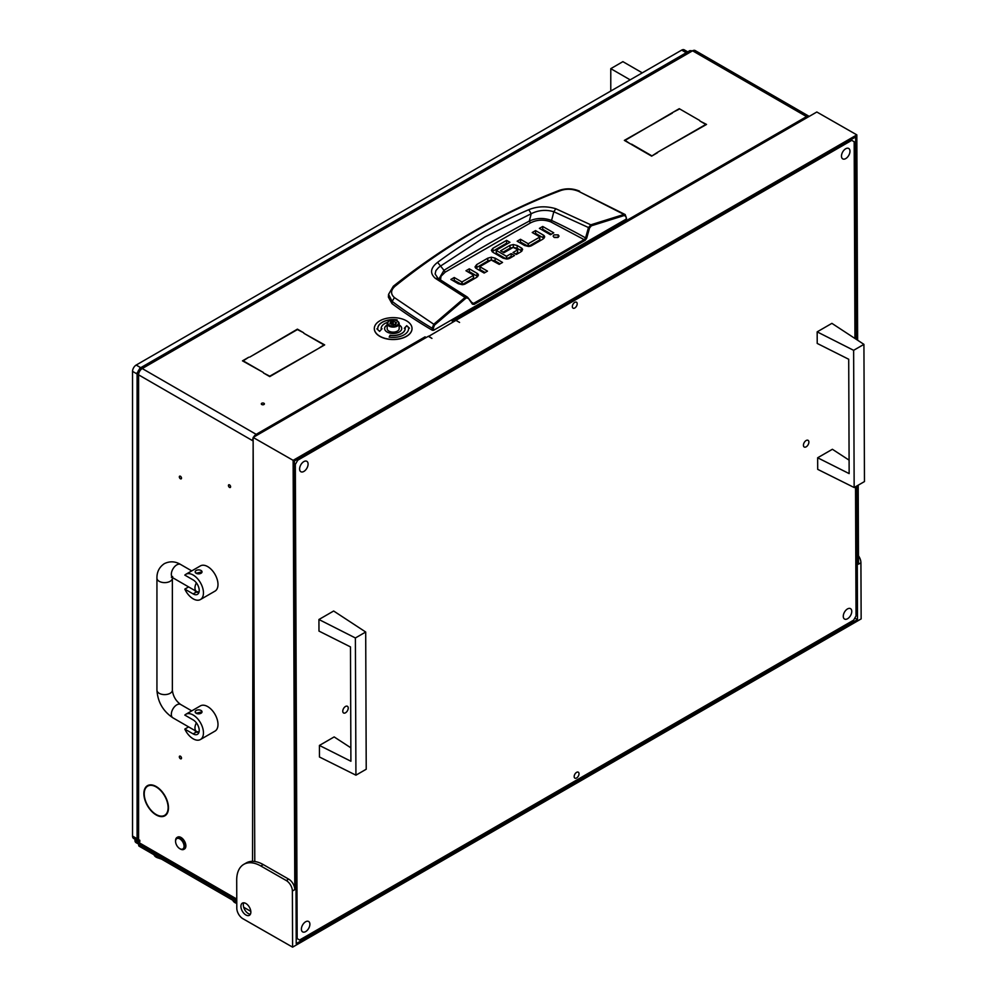<?xml version="1.0" encoding="UTF-8"?>
<svg xmlns="http://www.w3.org/2000/svg" width="997" height="997" viewBox="0 0 997 997"><rect width="100%" height="100%" fill="white"/><g stroke="black" fill="none" stroke-linecap="round" stroke-linejoin="round"><path stroke-width="1.5" d="M263.943 403.274A1.545 0.885 0 0 0 262.261 403.075A1.545 0.885 0 0 0 261.314 403.897A1.545 0.885 0 0 0 261.762 404.533A1.545 0.885 0 0 0 263.445 404.72A1.545 0.885 0 0 0 264.392 403.897A1.545 0.885 0 0 0 263.943 403.274M150.46 809.552A16.887 9.746 -120 0 0 156.18 814.524A16.887 9.746 -120 0 0 164.617 815.359A16.887 9.746 -120 0 0 168.107 807.981L168.481 808.193A17.398 10.045 -120 0 1 164.879 815.808A17.398 10.045 -120 0 1 156.18 814.948A17.398 10.045 -120 0 1 150.285 809.826L150.46 809.552M164.941 815.172A17.398 10.045 -120 0 0 166 814.96M180.42 476.254A1.545 0.885 -120 0 0 179.647 476.18A1.545 0.885 -120 0 0 179.41 477.413A1.545 0.885 -120 0 0 180.42 478.772A1.545 0.885 -120 0 0 181.192 478.847A1.545 0.885 -120 0 0 181.429 477.613A1.545 0.885 -120 0 0 180.42 476.254M180.42 756.212A1.545 0.885 -120 0 0 179.647 756.137A1.545 0.885 -120 0 0 179.41 757.371A1.545 0.885 -120 0 0 180.42 758.729A1.545 0.885 -120 0 0 181.192 758.804A1.545 0.885 -120 0 0 181.429 757.57A1.545 0.885 -120 0 0 180.42 756.212M229.509 484.878A1.545 0.885 -120 0 0 228.749 484.804A1.545 0.885 -120 0 0 228.512 486.038A1.545 0.885 -120 0 0 229.509 487.396A1.545 0.885 -120 0 0 230.282 487.471A1.545 0.885 -120 0 0 230.519 486.237A1.545 0.885 -120 0 0 229.509 484.878M425.046 337.285L424.685 337.061A5.147 2.966 -120 0 1 425.707 337.809M452.576 321.383L452.576 320.959A5.147 2.966 60 0 1 453.585 321.719M809.215 116.4A5.147 2.966 120 0 0 809.115 116.337A5.147 2.966 120 0 0 806.548 116.599L807.508 117.384M148.765 785.113A17.398 10.045 -120 0 0 148.055 785.923M149.949 808.916L149.762 809.153A17.398 10.045 -120 0 1 147.469 785.673A17.398 10.045 -120 0 1 149.762 784.913L149.949 785.387A16.887 9.746 -120 0 0 147.73 786.122A16.887 9.746 -120 0 0 149.949 808.916M150.46 785.337L150.285 784.863A17.398 10.045 -120 0 1 168.481 807.483L168.107 807.283A16.887 9.746 -120 0 0 150.46 785.337L151.257 784.876M138.595 839.586L138.595 374.847L137.088 372.928L137.088 837.48A5.147 2.966 0 0 0 138.595 839.586L139.804 840.284L139.804 841.68L136.178 839.586A1.72 0.985 -120 0 0 135.318 839.499A1.72 0.985 -120 0 0 134.956 840.284L236.775 899.07M243.679 907.258L250.808 911.37M453.361 321.844L452.202 321.171L806.548 116.599L692.591 50.81A5.147 2.966 -60 0 1 695.171 50.548L809.115 116.337M253.126 438.032A5.147 2.966 120 0 0 252.553 440.637L138.595 374.847A5.147 2.966 -60 0 1 142.235 368.554L256.179 434.343A5.147 2.966 120 0 0 253.525 437.222M263.283 372.442L242.483 360.852L248.727 357.25L243.218 360.852L263.283 372.442M657.497 152.329L651.627 156.143L657.497 152.74M631.562 144.553L651.627 156.143M631.562 144.129L651.627 155.719M699.931 121.036L706.537 124.438L658.107 151.968L705.814 124.438L699.931 121.036M263.52 373.003L269.763 376.181L317.831 348.85L269.763 376.604L263.52 373.003M672.414 112.636L625.069 140.39L630.59 143.992L624.346 140.39L672.414 113.06M249.699 357.113L297.405 329.147L303.649 332.749L297.405 329.571L249.699 357.113M318.429 348.501L323.95 344.9L303.886 333.31L324.673 344.9L318.429 348.501M699.682 120.475L679.256 108.685L699.682 120.475M679.256 108.685L673.012 112.287L679.256 109.109M425.046 336.849L426.205 337.522M137.088 372.928L138.595 370.896L139.555 371.457M139.817 368.217L689.874 50.635L692.591 50.81L142.235 368.554L139.817 368.217L138.807 370.535L139.767 371.083M252.553 861.346L253.138 440.3M257.263 435.066L256.179 434.343L256.179 435.677M236.775 900.802L136.028 842.639A5.147 2.966 -60 0 1 134.956 840.284M440.5 280.045L441.035 276.244L445.21 272.144L530.454 222.929L529.307 221.06L531.227 213.719L484.779 237.074L440.587 266.049L437.571 262.361C430.442 267.956 429.682 273.278 435.303 278.313L438.144 278.524L435.128 273.988L435.901 270.623L438.618 267.47L440.587 266.049L443.977 270.324A1812.646 1046.514 180 0 1 485.925 245.274A1812.646 1046.514 180 0 1 529.307 221.06C536.423 217.845 543.839 217.645 551.578 220.462L553.821 211.738L589.539 228.014L591.308 225.833L624.421 215.452L626.079 216.835L626.328 219.028L433.608 330.294L433.359 328.1L432.15 328.2C418.254 319.975 404.919 311.039 392.133 301.381L388.568 294.352L388.381 297.106L391.971 303.599L392.133 301.381L394.426 297.605C390.463 294.015 390.662 290.227 395.024 286.264C446.855 244.552 502.176 212.623 560.975 190.452C566.67 188.607 572.527 188.894 578.547 191.299L625.181 214.554L623.96 214.442L624.421 215.452M391.971 303.599A514.315 296.932 180 0 0 432.386 330.294L433.608 330.294M543.976 238.345A4.723 2.729 -0 0 0 543.278 237.834L535.563 233.385L534.654 233.909M544.661 236.962L543.004 239.068L531.638 245.623A4.835 2.792 180 0 1 528.422 246.446L524.584 245.499L517.156 241.212L520.496 239.28L527.924 243.567L528.472 246.409L528.472 243.604L539.664 237.136L539.664 239.941L528.472 246.409L520.496 242.084L519.587 242.607M551.341 234.22L542.717 229.248L541.807 229.771M557.784 237.485L554.394 237.498M485.065 272.53L480.055 269.639L480.055 266.847L487.483 271.134L484.156 273.053L476.441 268.604A4.723 2.729 180 0 1 475.058 266.797L476.716 264.579L487.795 258.173L487.795 260.977L475.743 268.081M500.133 263.831L495.123 260.94L491.284 259.993L487.795 260.977M491.309 259.993L491.284 257.201L487.795 258.173M477.7 276.593A4.723 2.729 -0 0 0 477.002 276.069L469.288 271.62L468.378 272.144M478.386 275.197L476.728 277.303L465.362 283.858A4.848 2.792 180 0 1 462.159 284.681L458.308 283.734L450.881 279.447L454.221 277.515L461.648 281.815L462.197 284.644L462.197 281.839L473.401 275.384L473.401 278.175L462.197 284.644L454.221 280.319L453.311 280.842M521.892 251.132A4.499 2.592 -0 0 0 521.294 250.708L517.169 248.328L517.169 245.524L521.294 247.904A4.499 2.592 180 0 1 522.602 249.611L520.995 251.78L516.334 254.472L512.994 252.54L517.58 249.898L517.58 252.702L515.412 253.948M517.169 248.328L513.33 247.343L510.015 248.166L503.036 252.191M512.084 256.927L511.174 256.391L506.75 258.946L506.75 256.142L511.174 253.599L511.174 256.391M506.189 258.908L496.419 253.263L496.419 250.459L506.189 256.117L506.75 258.946M496.344 252.939L496.344 250.409M507.523 243.692L506.613 243.168L492.082 251.668M432.386 330.294L432.15 328.2L433.782 324.249L394.426 297.605M626.079 216.835L623.96 214.442L590.81 224.824L588.417 227.715L585.588 237.909L586.71 238.196L589.539 228.014M530.454 222.929C536.81 219.652 543.539 219.29 550.656 221.833L551.578 220.462A457.249 263.993 -0 0 1 585.588 237.909L584.666 239.28L473.538 303.437L472.366 303.275L467.718 297.405L472.441 304.172L474.136 304.397L585.264 240.227L586.71 238.196M520.496 239.28L520.496 242.084M539.651 236.8L532.224 232.513L535.563 230.581L535.563 233.385M535.563 230.581L543.278 235.03A4.723 2.729 180 0 1 544.649 236.837L544.649 237.074M542.717 226.456L553.759 232.824L550.431 234.756L539.389 228.375L542.717 226.456L542.717 229.248M553.996 237.298L558.183 237.298L559.043 236.09L558.183 234.881L553.996 234.881L553.123 236.09L553.996 237.298M495.123 260.94L495.123 258.148L502.55 262.435L499.223 264.355L491.234 260.03L480.043 266.498M495.123 258.148L491.284 257.201M454.221 277.515L454.221 280.319M473.376 275.035L465.96 270.748L469.288 268.816L469.288 271.62M469.288 268.816L477.002 273.278A4.723 2.729 180 0 1 478.386 275.085L478.386 275.309M517.53 249.586L513.206 247.368L503.934 252.715L500.606 250.795L510.015 245.362L510.015 248.166M517.169 245.524L513.33 244.552L510.015 245.362M511.174 253.599L514.514 255.519L509.841 258.223A4.773 2.754 180 0 1 506.576 259.021L503.061 258.148L492.954 252.316L491.396 250.284L492.892 248.29L506.613 240.364L506.613 243.168M506.613 240.364L509.941 242.283L496.344 250.147M388.568 294.352L393.317 286.239C445.759 244.701 501.179 212.71 559.566 190.265L560.975 190.452M392.88 287.385L395.024 286.264M433.359 328.1L434.518 325.097L433.782 324.249L465.063 297.43L467.78 298.302L467.718 297.405L467.78 298.302M474.136 304.397L472.366 303.275L472.441 304.172M435.303 278.313L465.063 297.43L467.281 297.031L472.603 303.487M578.547 191.299L623.96 214.442M591.308 225.833L590.81 224.824L555.815 208.734C546.331 205.918 537.321 206.229 528.796 209.694C496.705 223.44 466.297 241 437.571 262.361M445.21 272.144L443.977 270.324L438.904 278.948M555.815 208.734L553.821 211.738C545.982 209.445 538.455 210.105 531.227 213.719L528.796 209.694M180.42 849.033L179.809 848.684A5.994 3.465 -120 0 0 184.059 846.229A5.994 3.465 -120 0 0 179.809 838.888A5.994 3.465 -120 0 0 175.572 841.331A5.994 3.465 -120 0 0 179.809 848.684L180.42 849.033A6.854 3.963 60 0 0 183.847 849.369L184.457 849.02A6.854 3.963 -120 0 0 185.504 843.524A6.854 3.963 -120 0 0 181.03 837.48A6.854 3.963 -120 0 0 177.591 837.144A6.854 3.963 -120 0 0 177.304 837.343M175.584 841.007A6.854 3.963 60 0 1 175.572 840.633A6.854 3.963 60 0 1 176.992 837.492A6.854 3.963 60 0 1 180.42 837.829A6.854 3.963 60 0 1 184.894 843.873A6.854 3.963 60 0 1 183.847 849.369M198.914 592.405L196.172 592.168A3.427 1.982 180 0 1 195.175 590.772L195.175 590.698M193.144 598.823A14.569 8.412 -120 0 0 200.434 599.546A14.569 8.412 -120 0 0 202.665 587.869A14.569 8.412 -120 0 0 193.144 575.02A14.569 8.412 -120 0 0 185.866 574.297A14.569 8.412 -120 0 0 184.819 575.107L193.144 579.918A8.574 4.948 -120 0 1 198.752 587.47A8.574 4.948 -120 0 1 197.431 594.349A8.574 4.948 -120 0 1 193.144 593.925L184.819 589.115A14.569 8.412 -120 0 0 193.144 598.823M200.434 599.546L214.978 591.146A14.569 8.412 -120 0 0 217.209 579.469A14.569 8.412 -120 0 0 207.7 566.62A14.569 8.412 -120 0 0 200.409 565.897L185.866 574.297M202.03 571.879L196.172 573.275L195.175 571.879A3.427 1.982 180 0 1 197.294 570.047A3.427 1.982 180 0 1 201.033 570.471A3.427 1.982 180 0 1 202.03 571.879A3.427 1.982 180 0 1 199.911 573.699A3.427 1.982 180 0 1 196.172 573.275A3.427 1.982 180 0 1 195.175 571.879M188.62 586.909L184.819 589.115M198.914 732.384L196.172 732.147A3.427 1.982 180 0 1 195.175 730.751L195.175 730.676M193.144 738.802A14.569 8.412 -120 0 0 200.434 739.525A14.569 8.412 -120 0 0 202.665 727.847A14.569 8.412 -120 0 0 193.144 714.999A14.569 8.412 -120 0 0 185.866 714.276A14.569 8.412 -120 0 0 184.819 715.086L193.144 719.896A8.574 4.948 -120 0 1 198.752 727.461A8.574 4.948 -120 0 1 197.431 734.328A8.574 4.948 -120 0 1 193.144 733.904L184.819 729.094A14.569 8.412 -120 0 0 193.144 738.802M200.434 739.525L214.978 731.125A14.569 8.412 -120 0 0 217.209 719.448A14.569 8.412 -120 0 0 207.7 706.599A14.569 8.412 -120 0 0 200.409 705.876L185.866 714.276M202.03 711.858L196.172 713.254L195.175 711.858A3.427 1.982 180 0 1 197.294 710.026A3.427 1.982 180 0 1 201.033 710.45A3.427 1.982 180 0 1 202.03 711.858A3.427 1.982 180 0 1 199.911 713.678A3.427 1.982 180 0 1 196.172 713.254A3.427 1.982 180 0 1 195.175 711.858M188.62 726.888L184.819 729.094M388.93 321.171L389.416 320.897A5.309 3.066 0 0 0 389.416 325.234A5.309 3.066 0 0 0 396.931 325.234A5.309 3.066 0 0 0 396.931 320.897A5.309 3.066 0 0 0 389.416 320.897L388.93 321.171A5.994 3.465 180 0 0 387.172 323.626L387.172 328.661A5.994 3.465 0 0 0 390.874 331.864A5.994 3.465 0 0 0 397.417 331.104A5.994 3.465 0 0 0 399.174 328.661L399.174 323.626A5.994 3.465 180 0 1 397.417 326.069A5.994 3.465 180 0 1 390.874 326.817A5.994 3.465 180 0 1 387.172 323.626M393.354 321.283L390.774 321.682L389.877 323.464L393.142 324.71L395.772 324.15L396.47 322.667L393.354 321.283M394.575 324.312L391.759 324.499M397.155 321.034A5.994 3.465 180 0 1 397.417 321.171A5.994 3.465 180 0 1 399.174 323.626M387.172 324.985A8.574 4.948 0 0 0 384.593 328.524A8.574 4.948 0 0 0 387.11 332.013A8.574 4.948 0 0 0 396.445 333.098A8.574 4.948 0 0 0 401.741 328.524A8.574 4.948 0 0 0 399.236 325.022A8.574 4.948 0 0 0 399.174 324.985M401.741 328.586A8.574 4.948 0 0 0 399.236 325.159A8.574 4.948 0 0 0 399.174 325.122M387.172 325.122A8.574 4.948 0 0 0 384.593 328.586M374.311 328.586A18.856 10.892 0 0 0 374.311 328.661A18.856 10.892 0 0 0 379.832 336.363A18.856 10.892 0 0 0 400.383 338.718A18.856 10.892 0 0 0 412.023 328.661A18.856 10.892 0 0 0 412.023 328.586M379.832 336.213A18.856 10.892 0 0 0 400.383 338.581A18.856 10.892 0 0 0 412.023 328.524A18.856 10.892 0 0 0 406.502 320.822A18.856 10.892 0 0 0 385.951 318.467A18.856 10.892 0 0 0 374.311 328.524A18.856 10.892 0 0 0 379.832 336.213M397.105 320.049A15.429 8.911 0 0 0 377.738 328.586M396.756 320.797L397.167 319.912A15.429 8.911 0 0 0 377.738 328.524A15.429 8.911 0 0 0 377.751 328.836L377.04 328.985M381.901 328.885L381.178 328.898A12.001 6.929 180 0 1 381.166 328.661A12.001 6.929 180 0 1 381.166 328.586M405.168 328.586A12.001 6.929 180 0 1 405.168 328.661A12.001 6.929 180 0 1 390.064 335.353L389.241 337.136M408.596 328.586A15.429 8.911 0 0 0 408.596 328.349L409.443 328.187L406.726 325.67L404.308 328.3L405.168 328.275A12.001 6.929 180 0 1 405.168 328.524A12.001 6.929 180 0 1 390.064 335.216L389.179 337.123A15.429 8.911 0 0 0 408.596 328.524A15.429 8.911 0 0 0 408.596 328.212M409.293 328.187L406.726 325.807L404.433 328.287M377.751 328.836L376.891 328.848L379.62 331.365L382.038 328.748L381.178 328.761A12.001 6.929 180 0 1 381.166 328.524A12.001 6.929 180 0 1 387.559 322.392M303.873 471.431A5.994 3.477 -60.2 0 1 300.87 471.731A5.994 3.477 -60.2 0 1 299.923 466.92A5.994 3.477 -60.2 0 1 303.823 461.611A5.994 3.477 -60.2 0 1 306.827 461.312A5.994 3.477 -60.2 0 1 307.774 466.135A5.994 3.477 -60.2 0 1 303.873 471.431M847.537 618.751A5.994 3.477 -60.2 0 1 844.534 619.05A5.994 3.477 -60.2 0 1 843.587 614.227A5.994 3.477 -60.2 0 1 847.5 608.93A5.994 3.477 -60.2 0 1 850.491 608.631A5.994 3.477 -60.2 0 1 851.45 613.442A5.994 3.477 -60.2 0 1 847.537 618.751M845.743 158.585A5.994 3.477 -60.2 0 1 842.739 158.884A5.994 3.477 -60.2 0 1 841.792 154.061A5.994 3.477 -60.2 0 1 845.705 148.765A5.994 3.477 -60.2 0 1 848.709 148.466A5.994 3.477 -60.2 0 1 849.656 153.289A5.994 3.477 -60.2 0 1 845.743 158.585M305.655 931.597A5.994 3.477 -60.2 0 1 302.664 931.896A5.994 3.477 -60.2 0 1 301.705 927.073A5.994 3.477 -60.2 0 1 305.618 921.776A5.994 3.477 -60.2 0 1 308.621 921.477A5.994 3.477 -60.2 0 1 309.569 926.3A5.994 3.477 -60.2 0 1 305.655 931.597M574.758 302.378A3.427 1.994 119.8 0 0 572.527 305.406A3.427 1.994 119.8 0 0 573.063 308.16A3.427 1.994 119.8 0 0 574.783 307.998A3.427 1.994 119.8 0 0 577.014 304.97A3.427 1.994 119.8 0 0 576.465 302.216A3.427 1.994 119.8 0 0 574.758 302.378M576.59 772.363A3.427 1.994 119.8 0 0 574.347 775.392A3.427 1.994 119.8 0 0 574.895 778.146A3.427 1.994 119.8 0 0 576.602 777.972A3.427 1.994 119.8 0 0 578.846 774.943A3.427 1.994 119.8 0 0 578.297 772.201A3.427 1.994 119.8 0 0 576.59 772.363M806.162 446.83A3.863 2.243 -60.2 0 1 804.243 447.03A3.863 2.243 -60.2 0 1 803.632 443.927A3.863 2.243 -60.2 0 1 806.137 440.524A3.863 2.243 -60.2 0 1 808.068 440.325A3.863 2.243 -60.2 0 1 808.679 443.428A3.863 2.243 -60.2 0 1 806.162 446.83M345.51 712.793A3.863 2.243 -60.2 0 1 343.579 712.98A3.863 2.243 -60.2 0 1 342.968 709.889A3.863 2.243 -60.2 0 1 345.485 706.474A3.863 2.243 -60.2 0 1 347.417 706.287A3.863 2.243 -60.2 0 1 348.028 709.378A3.863 2.243 -60.2 0 1 345.51 712.793M299.611 940.009L296.209 938.052L299.611 940.009L853.619 620.159L856.024 615.947L855.526 486.735M854.952 338.482L854.18 141.761L851.75 140.353L297.754 460.203L295.336 464.403L297.181 938.601M851.75 140.353L850.765 139.792M296.77 459.642L297.754 460.203M295.336 464.403L294.364 463.854M243.791 902.808A7.029 4.063 -120 0 0 248.328 913.576A7.029 4.063 -120 0 0 250.397 914.237M245.898 914.972A7.029 4.063 60 0 1 241.299 908.778A7.029 4.063 60 0 1 242.371 903.132A7.029 4.063 60 0 1 245.86 903.469A7.029 4.063 60 0 1 250.471 909.663A7.029 4.063 60 0 1 249.4 915.308A7.029 4.063 60 0 1 245.898 914.972M292.595 947.15L292.383 891.031A8.574 4.948 -120 0 0 286.289 880.55L288.719 879.155L263.258 864.586A34.284 19.79 -120 0 0 254.783 861.508A34.284 19.79 -120 0 0 246.222 862.953L243.791 864.349A34.284 19.79 -120 0 0 236.7 880.177L236.8 908.23A8.574 4.948 -120 0 0 242.894 918.711L292.595 947.15L861.146 618.9L860.922 562.782L858.504 564.19L858.193 485.203M288.719 879.155A8.574 4.948 60 0 1 294.8 889.636L292.383 891.031M857.632 340.239L856.834 134.882L293.13 460.34L294.8 889.636M293.13 460.34L253.126 437.446L254.783 861.508M428.536 336.45L455.941 320.361L459.58 322.442L456.177 320.498M253.126 437.446L428.299 336.313L431.938 338.394L428.536 336.176M856.834 134.882L816.83 112L456.177 320.211M856.411 339.441L855.625 136.988L294.352 461.038L296.221 943.648L857.495 619.598L856.984 485.9M857.495 619.598L854.815 618.065M858.467 555.765A8.574 4.948 60 0 1 860.922 562.782M286.289 880.55L260.828 865.982A34.284 19.79 -120 0 0 243.791 864.349M350.857 747.812L334.157 736.92L319.426 745.432L319.464 756.997L355.929 775.18L355.393 637.968L318.928 619.511L318.978 631.089L350.47 646.903L350.907 761.247L319.426 745.432M355.393 637.968L365.7 632.023L366.223 769.235L355.929 775.18M365.7 632.023L333.659 611.011L318.928 619.511M849.095 460.153L832.383 449.273L817.652 457.773L817.702 469.35L854.155 487.521L853.631 350.321L817.166 331.864L817.216 343.429L848.709 359.256L849.145 473.6L817.652 457.773M853.631 350.321L863.925 344.364L864.461 481.576L854.155 487.521M863.925 344.364L831.897 323.352L817.166 331.864M139.206 844.471L139.206 846.229L236.788 902.572M139.206 846.229A1.72 0.985 180 0 1 138.695 845.531L138.695 844.185M154.036 854.803A7.714 4.449 0 0 0 160.243 858.38M232.837 900.291A7.714 4.449 0 0 0 236.788 903.419M138.845 369.937A5.147 2.966 120 0 0 138.109 371.22M137.088 373.987L132.539 371.358L132.539 836.084L136.888 838.589M132.539 371.358A5.147 2.966 -60 0 1 136.178 365.052L140.727 367.681M686.235 52.729L681.686 50.099L136.178 365.052M681.686 50.099A5.147 2.966 -60 0 1 684.254 49.85L687.743 51.869M135.38 839.462L133.598 838.44A5.147 2.966 -60 0 1 132.539 836.084M642.292 72.856L622.888 61.652L610.775 68.656L630.166 79.847M610.775 91.051L610.775 68.656M256.179 434.343L424.685 337.061M137.586 838.764L136.178 839.586M434.518 325.097L465.773 298.302M543.278 235.03L543.278 237.834M558.183 234.881L558.183 237.298M480.043 266.835L480.043 269.302M476.716 267.37L476.716 264.579M477.002 273.278L477.002 276.069M513.33 247.318L513.33 244.552M521.294 247.904L521.294 250.708M492.892 251.082L492.892 248.29M550.656 221.833L585.264 240.227M473.538 303.437L471.668 302.34M437.783 278.175L467.281 297.031M196.172 592.168L193.144 593.925M196.172 732.147L193.144 733.904M172.07 577.001L171.359 577.238L172.93 577.849A7.714 4.449 -60 0 1 171.746 571.667A7.714 4.449 -60 0 1 176.781 564.875A7.714 4.449 -60 0 1 180.644 564.489L191.748 570.907M172.618 576.503L172.369 578.173A7.714 4.449 180 0 1 170.113 581.326A7.714 4.449 180 0 1 161.713 582.285A7.714 4.449 180 0 1 156.94 578.173L156.94 690.161C157.738 702 163.072 711.222 172.93 717.84L196.559 731.486A7.714 4.449 -60 0 1 196.397 722.875M172.369 578.173L172.369 690.161A7.714 4.449 180 0 1 170.113 693.301A7.714 4.449 180 0 1 161.713 694.273A7.714 4.449 180 0 1 156.94 690.161M172.369 690.161C173.029 696.143 175.796 700.903 180.644 704.468A7.714 4.449 120 0 0 176.781 704.854A7.714 4.449 120 0 0 171.746 711.659A7.714 4.449 120 0 0 172.93 717.84M172.93 577.849L196.559 591.508A7.714 4.449 -60 0 1 196.397 582.896M393.204 324.199L393.204 321.408M390.301 323.838L390.301 323.078M391.709 324.249L391.709 321.632M395.672 323.202L395.672 322.243M260.828 865.982L263.258 864.586M149.774 784.938L147.73 786.122M166.711 814.15L164.617 815.359M135.318 839.499L137.312 838.352M559.566 190.265C566.446 188.084 573.125 188.383 579.618 191.187M625.181 214.554L626.577 218.642M539.826 236.962L539.826 239.766M479.881 269.477L479.881 266.673M473.55 278.001L473.55 275.209M517.68 249.761L517.68 252.565M496.219 250.272L496.219 253.076M175.572 841.331L175.572 840.633M180.644 564.489C175.273 561.261 169.851 560.987 164.355 563.641C159.296 567.069 156.828 571.917 156.94 578.173M196.559 591.508L198.989 592.168M198.989 732.147L196.559 731.486M180.644 704.468L191.748 710.886M395.448 324.499L395.448 323.564M390.886 323.875L390.886 322.554M161.539 859.127L157.19 857.644M236.788 903.668L235.99 903.132"/></g></svg>
